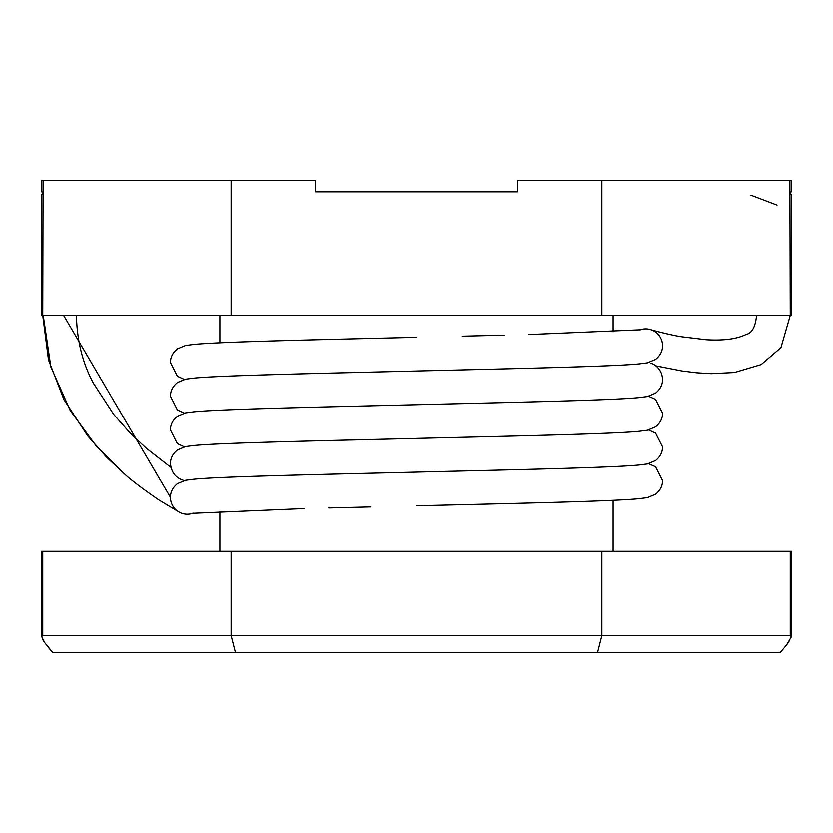 <?xml version="1.0" encoding="UTF-8"?>
<svg xmlns="http://www.w3.org/2000/svg" width="833" height="833" viewBox="0 0 833 833"><rect width="100%" height="100%" fill="white"/><g stroke="black" fill="none" stroke-linecap="round" stroke-linejoin="round"><path stroke-width="1.25" d="M193.214 513.18A16.847 16.847 0 0 1 170.473 497.384L63.631 315.395M662.527 346.049A16.847 16.847 0 0 0 639.786 329.941M43.233 315.395L50.886 367.009L70.222 410.471L96.149 445.894L124.211 473.675L106.666 457.223L87.736 435.909L63.912 399.517L48.481 359.835L42.743 315.395L43.097 180.584L41.65 180.584L41.65 191.819L43.097 191.819L41.66 195.005L41.66 315.395L231.137 315.395L231.137 180.584L315.395 180.584L315.395 191.819L517.605 191.819L517.605 180.584L601.863 180.584L601.863 315.395L791.34 315.395L791.34 195.005L789.903 191.819L790.257 315.395L780.927 347.632L761.154 364.583L734.414 372.507L711.038 373.653L696.513 372.767L681.894 370.956L655.727 365.833M42.743 635.569L42.743 551.311L41.66 551.311L41.66 636.589L42.743 635.569L601.863 635.569L597.584 652.416L780.323 652.416L786.664 644.857L791.308 636.912L790.257 635.569L790.257 551.311L791.34 551.311L791.34 636.589M597.584 652.416L52.677 652.416L44.743 642.701L41.66 636.589L41.66 551.311M231.137 315.395L601.863 315.395M788.955 641.681L785.54 646.293M42.743 551.311L601.863 551.311L601.863 635.569L790.257 635.569M231.137 551.311L231.137 635.569L235.416 652.416M51.636 651.25L47.668 646.554M44.045 641.681L42.556 639.213M789.903 180.584L791.35 180.584L791.35 191.819L789.903 191.819L789.903 180.584L601.863 180.584M43.097 180.584L231.137 180.584M601.863 551.311L790.257 551.311M219.902 315.395L219.902 342.811M219.902 511.358L219.902 551.311M184.405 413.126L177.398 409.971L170.473 396.279C170.432 390.989 172.754 386.408 177.45 382.545L185.582 379.171L193.62 378.14C219.121 375.516 314.822 373.486 416.5 370.997C517.845 368.53 613.307 366.51 639.119 363.886L647.366 362.844L655.498 359.492C660.184 355.67 662.537 351.12 662.527 345.841L662.527 345.82M192.079 513.347L304.514 508.557M328.754 507.963L370.685 506.933M349.902 372.632L370.685 372.122M349.902 406.337L370.685 405.827M349.902 440.043L370.685 439.532M349.902 473.748L370.685 473.238M183.062 480.172C175.576 477.736 171.379 472.238 170.473 463.679C170.432 458.389 172.754 453.818 177.45 449.955L185.582 446.582L193.62 445.551C219.121 442.917 314.822 440.886 416.5 438.408C517.762 435.93 613.161 433.92 639.046 431.296L647.356 430.255L655.602 426.819C660.267 422.956 662.579 418.395 662.527 413.126L655.55 399.403L648.595 396.279M416.5 337.303C314.822 339.781 219.121 341.811 193.62 344.446L185.582 345.466L177.45 348.85C172.754 352.703 170.432 357.284 170.473 362.574L177.398 376.266L184.405 379.431M650.948 363.271C652.708 363.532 662.048 367.884 662.527 379.431C662.579 384.69 660.267 389.25 655.602 393.114L647.356 396.55L639.046 397.591C613.161 400.215 517.762 402.235 416.5 404.703C314.822 407.181 219.121 409.211 193.62 411.846L185.582 412.876L177.45 416.25C172.754 420.113 170.432 424.684 170.473 429.984L177.398 443.666L184.405 446.832M648.595 429.984L655.55 433.108L662.527 446.832C662.579 452.1 660.267 456.661 655.602 460.524L647.356 463.95L639.046 465.001C613.161 467.615 517.762 469.635 416.5 472.113C314.822 474.591 219.121 476.622 193.62 479.256L185.582 480.277L177.45 483.661C172.754 487.524 170.432 492.095 170.473 497.384M648.595 463.679L655.55 466.803L662.527 480.537C662.579 485.806 660.267 490.366 655.602 494.219L647.356 497.655L639.046 498.696C613.161 501.32 517.762 503.34 416.5 505.808M640.921 329.764L528.486 334.554M504.246 335.147L462.315 336.178M479.069 369.467L462.315 369.883M756.551 315.395C755.458 326.911 751.939 333.273 746.004 334.481C736.913 338.989 723.669 340.739 706.28 339.729L681.561 336.751C670.523 335.126 649.178 329.399 650.646 329.618M651.104 329.764L651.666 329.972M652.26 330.212L652.864 330.482M750.939 195.182L777.033 205.095M76.449 315.395C76.99 340.77 82.686 363.438 93.535 383.419L113.788 414.48L130.354 433.233L146.306 448.227L170.869 467.344M124.211 473.675C130.927 479.933 142.516 488.711 158.968 500.008L179.574 512.357M613.098 315.395L613.098 331.753M613.098 500.3L613.098 551.311M41.66 195.005L41.66 315.395"/></g></svg>
